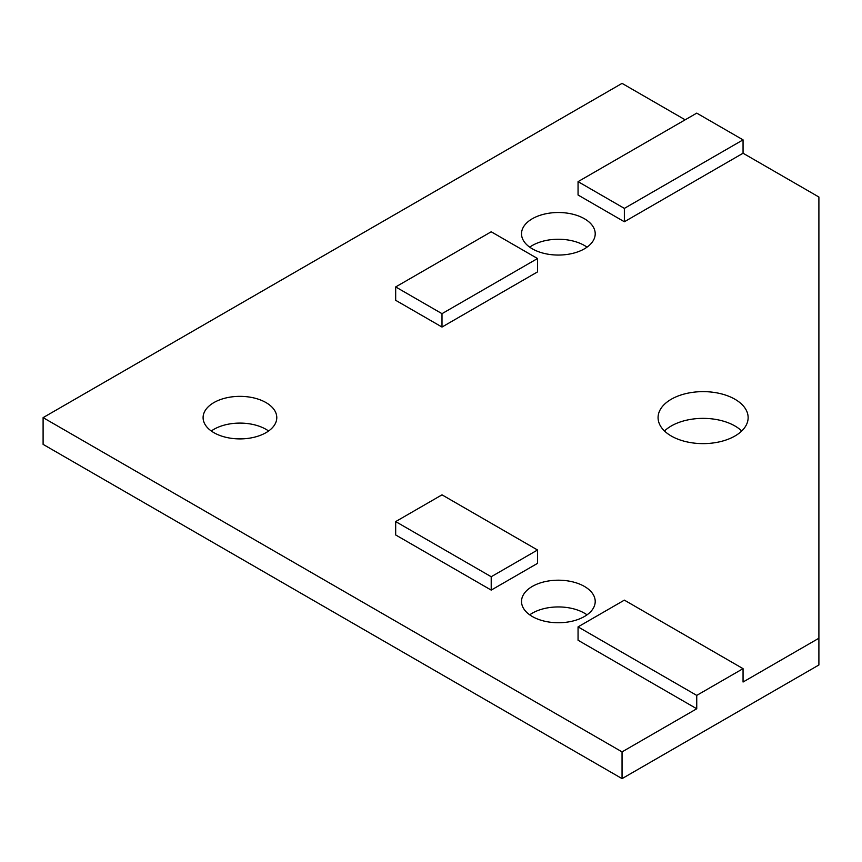 <?xml version="1.0" encoding="UTF-8"?>
<svg xmlns="http://www.w3.org/2000/svg" width="862" height="862" viewBox="0 0 862 862"><rect width="100%" height="100%" fill="white"/><g stroke="black" fill="none" stroke-linecap="round" stroke-linejoin="round"><path stroke-width="1.29" d="M741.729 431A45.029 26 0 0 0 734.952 425.99A45.029 26 0 0 0 664.483 431M734.952 399.246A45.029 26 0 0 0 685.872 393.611A45.029 26 0 0 0 658.072 417.628A45.029 26 0 0 0 671.272 436.01A45.029 26 0 0 0 720.341 441.646A45.029 26 0 0 0 748.141 417.628A45.029 26 0 0 0 734.952 399.246M587.022 614.843A36.84 21.27 0 0 0 584.425 613.173A36.84 21.27 0 0 0 529.71 614.843M584.425 586.429A36.84 21.27 0 0 0 544.267 581.818A36.84 21.27 0 0 0 521.521 601.471A36.84 21.27 0 0 0 532.317 616.513A36.84 21.27 0 0 0 572.465 621.125A36.84 21.27 0 0 0 595.211 601.471A36.84 21.27 0 0 0 584.425 586.429M268.599 431A36.84 21.27 0 0 0 266.002 429.33A36.84 21.27 0 0 0 211.287 431M266.002 402.586A36.84 21.27 0 0 0 225.844 397.975A36.84 21.27 0 0 0 203.098 417.628A36.84 21.27 0 0 0 213.895 432.67A36.84 21.27 0 0 0 254.042 437.282A36.84 21.27 0 0 0 276.788 417.628A36.84 21.27 0 0 0 266.002 402.586M587.022 247.157A36.84 21.27 0 0 0 584.425 245.487A36.84 21.27 0 0 0 529.71 247.157M584.425 218.743A36.84 21.27 0 0 0 544.267 214.132A36.84 21.27 0 0 0 521.521 233.785A36.84 21.27 0 0 0 532.317 248.827A36.84 21.27 0 0 0 572.465 253.439A36.84 21.27 0 0 0 595.211 233.785A36.84 21.27 0 0 0 584.425 218.743M442.001 313.671L537.532 258.525L537.532 271.896L442.001 327.043L395.68 300.31L395.68 286.938L442.001 313.671L442.001 327.043M743.055 668.653L624.368 600.135L578.057 626.879L696.744 695.397L743.055 668.653L743.055 682.025L818.9 638.236L818.9 197.021L743.055 153.231L624.368 221.76L578.057 195.017L578.057 181.645L624.368 208.388L624.368 221.76M685.161 119.807L622.052 83.377L43.1 417.628L622.052 751.89L696.744 708.769L578.057 640.24L578.057 626.879M491.211 576.732L537.532 549.999L537.532 563.36L491.211 590.104L395.68 534.957L395.68 521.585L491.211 576.732L491.211 590.104M818.9 638.236L818.9 664.979L622.052 778.623L43.1 444.372L43.1 417.628M624.368 208.388L743.055 139.859L696.744 113.127L578.057 181.645M743.055 139.859L743.055 153.231M622.052 751.89L622.052 778.623M696.744 695.397L696.744 708.769M537.532 258.525L491.211 231.781L395.68 286.938M537.532 549.999L442.001 494.842L395.68 521.585"/></g></svg>
